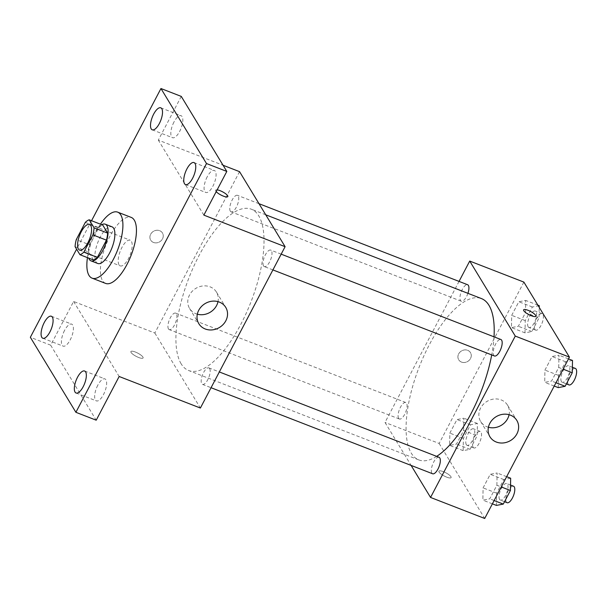 <?xml version="1.0" encoding="UTF-8"?>
<svg xmlns="http://www.w3.org/2000/svg" width="607" height="607" viewBox="0 0 607 607"><rect width="100%" height="100%" fill="white"/><g stroke="black" fill="none" stroke-linecap="round" stroke-linejoin="round"><path stroke-width="0.46" stroke-dasharray="3.04 2.28" d="M119.018 264.804A13.764 5.296 111.2 0 1 121.028 249.31A13.764 5.296 111.2 0 1 130.179 240.205A13.764 5.296 111.2 0 1 130.133 254.955A13.764 5.296 111.2 0 1 120.209 265.874A13.764 5.296 111.2 0 1 119.018 264.804M85.314 222.39L98.85 227.648L89.79 244.894L76.254 239.636M93.493 259.978L88.622 251.958L75.086 246.7M88.622 251.958A18.688 7.185 111.2 0 1 89.79 244.894M98.85 227.648A18.688 7.185 111.2 0 1 102.742 225.068M101.733 224.673A19.667 7.565 -68.8 0 0 93.372 234.712A19.667 7.565 -68.8 0 0 88.736 258.134M97.765 263.484A19.667 7.565 111.2 0 1 96.065 261.958A19.667 7.565 111.2 0 1 100.14 237.337A19.667 7.565 111.2 0 1 112.007 226.821M87.454 257.634A35.403 13.612 111.2 0 1 100.451 224.18M105.61 283.408A35.403 13.612 111.2 0 1 102.545 280.669A35.403 13.612 111.2 0 1 107.705 240.82A35.403 13.612 111.2 0 1 131.241 217.412M91.551 220.72L76.596 249.196M239.553 171.66L154.838 333.023L73.606 301.474L50.662 345.171L30.35 337.287M181.265 96.407L158.321 140.111L223.065 165.256M153.488 242.451A6.882 6.093 148.7 0 0 161.333 240.493A6.882 6.093 148.7 0 0 162.464 232.997A6.882 6.093 148.7 0 0 153.412 231.358A6.882 6.093 148.7 0 0 150.695 240.137A6.882 6.093 148.7 0 0 153.488 242.451A6.882 6.093 148.7 0 0 161.333 240.501A6.882 6.093 148.7 0 0 162.464 232.997A6.882 6.093 148.7 0 0 153.419 231.358A6.882 6.093 148.7 0 0 150.695 240.144A6.882 6.093 148.7 0 0 153.488 242.451M64.547 330.443A11.799 4.537 -68.8 0 0 63.128 346.127A11.799 4.537 -68.8 0 0 70.245 339.821A11.799 4.537 -68.8 0 0 71.672 324.13A11.799 4.537 -68.8 0 0 64.547 330.443M97.803 385.21A11.799 4.537 -68.8 0 0 96.376 400.893A11.799 4.537 -68.8 0 0 103.494 394.58A11.799 4.537 -68.8 0 0 104.92 378.897A11.799 4.537 -68.8 0 0 97.803 385.21M73.606 301.474L119.154 376.492M50.662 345.171L96.21 420.196M207.23 176.781A11.799 4.537 -68.8 0 0 205.803 192.472A11.799 4.537 -68.8 0 0 212.92 186.159A11.799 4.537 -68.8 0 0 214.347 170.468A11.799 4.537 -68.8 0 0 207.23 176.781M173.974 122.015A11.799 4.537 -68.8 0 0 172.547 137.706A11.799 4.537 -68.8 0 0 179.672 131.393A11.799 4.537 -68.8 0 0 181.098 115.709A11.799 4.537 -68.8 0 0 173.974 122.015M203.869 215.128L158.321 140.111M181.144 363.813A86.535 33.271 111.2 0 1 193.754 266.397A86.535 33.271 111.2 0 1 251.298 209.187A86.535 33.271 111.2 0 1 250.979 301.899A86.535 33.271 111.2 0 1 188.64 370.52A86.535 33.271 111.2 0 1 181.144 363.813M154.838 333.023L200.386 408.041M263.552 265.896A8.839 3.399 111.2 0 1 264.834 255.942A8.839 3.399 111.2 0 1 270.714 250.099A8.839 3.399 111.2 0 1 270.684 259.568A8.839 3.399 111.2 0 1 264.318 266.579A8.839 3.399 111.2 0 1 263.552 265.896M168.458 328.926A8.839 3.399 111.2 0 1 169.748 318.971A8.839 3.399 111.2 0 1 175.628 313.129A8.839 3.399 111.2 0 1 175.59 322.598A8.839 3.399 111.2 0 1 169.224 329.609A8.839 3.399 111.2 0 1 168.458 328.926M230.296 211.13A8.839 3.399 111.2 0 1 231.586 201.175A8.839 3.399 111.2 0 1 237.466 195.333A8.839 3.399 111.2 0 1 237.436 204.802A8.839 3.399 111.2 0 1 231.062 211.82A8.839 3.399 111.2 0 1 230.296 211.13M209.643 368.578A8.839 3.399 -68.8 0 0 208.876 367.888A8.839 3.399 -68.8 0 0 202.503 374.898A8.839 3.399 -68.8 0 0 202.472 384.375A8.839 3.399 -68.8 0 0 208.353 378.533A8.839 3.399 -68.8 0 0 209.643 368.578M216.198 191.645A6.882 1.798 -152.3 0 1 215.788 191.099A6.882 1.798 -152.3 0 1 215.614 190.196A6.882 1.798 -152.3 0 1 217.139 189.854M142.918 357.06A6.882 1.798 27.7 0 0 136.575 352.546A6.882 1.798 27.7 0 0 130.9 351.559A6.882 1.798 27.7 0 0 136.158 356.347A6.882 1.798 27.7 0 0 143.085 357.955A6.882 1.798 27.7 0 0 142.918 357.06A6.882 1.798 27.7 0 0 136.575 352.546A6.882 1.798 27.7 0 0 130.9 351.552A6.882 1.798 27.7 0 0 136.158 356.347A6.882 1.798 27.7 0 0 143.093 357.955A6.882 1.798 27.7 0 0 142.918 357.053M227.8 196.6L227.807 196.6A6.882 1.798 -152.3 0 1 227.8 196.6A6.882 1.798 -152.3 0 1 222.132 195.613A6.882 1.798 -152.3 0 1 215.781 191.099A6.882 1.798 -152.3 0 1 215.614 190.203A6.882 1.798 -152.3 0 1 217.131 189.862M197.321 314.198A15.736 13.931 -31.3 0 1 195.978 313.751A15.736 13.931 -31.3 0 1 189.589 308.47A15.736 13.931 -31.3 0 1 195.803 288.393A15.736 13.931 -31.3 0 1 216.487 292.134A15.736 13.931 -31.3 0 1 217.996 301.641M436.661 456.365A86.535 33.271 111.2 0 1 418.8 459.916A86.535 33.271 111.2 0 1 411.303 453.209A86.535 33.271 111.2 0 1 423.921 355.801A86.535 33.271 111.2 0 1 481.465 298.591M494.022 336.832A86.535 33.271 111.2 0 1 491.708 354.905M439.036 457.291A8.839 3.399 -68.8 0 0 432.67 464.302A8.839 3.399 -68.8 0 0 432.639 473.779M467.921 293.325A8.839 3.399 111.2 0 1 461.229 301.216A8.839 3.399 111.2 0 1 460.463 300.533A8.839 3.399 111.2 0 1 461.752 290.578A8.839 3.399 111.2 0 1 467.633 284.736M398.617 418.329A8.839 3.399 111.2 0 1 399.907 408.374A8.839 3.399 111.2 0 1 405.787 402.524A8.839 3.399 111.2 0 1 405.757 412.001A8.839 3.399 111.2 0 1 399.383 419.012A8.839 3.399 111.2 0 1 398.617 418.329M494.477 355.983A8.839 3.399 111.2 0 1 493.711 355.3A8.839 3.399 111.2 0 1 495.001 345.345A8.839 3.399 111.2 0 1 500.881 339.495M459.044 281.398L385.005 422.426L411.098 465.41M523.871 282.096L439.157 443.459L385.005 422.426M461.502 362.091A6.882 6.093 148.7 0 0 469.348 360.133A6.882 6.093 148.7 0 0 470.478 352.637A6.882 6.093 148.7 0 0 461.426 350.998A6.882 6.093 148.7 0 0 458.71 359.776A6.882 6.093 148.7 0 0 461.502 362.091A6.882 6.093 148.7 0 0 469.348 360.141A6.882 6.093 148.7 0 0 470.478 352.637A6.882 6.093 148.7 0 0 461.434 350.998A6.882 6.093 148.7 0 0 458.71 359.784A6.882 6.093 148.7 0 0 461.502 362.091M558.721 367.455L558.971 355.186L552.082 356.514L544.949 370.095L544.707 382.364L551.588 381.037L558.721 367.455L558.971 355.186L552.082 356.514L544.949 370.095L544.707 382.364L551.588 381.037L558.721 367.455L563.106 369.155M463.634 430.484L463.877 418.215L456.988 419.543L449.855 433.125L449.612 445.386L456.502 444.066L463.634 430.484L463.877 418.215L456.988 419.543L449.855 433.125L449.612 445.386L456.502 444.066L463.634 430.484L477.17 435.743L477.413 423.474L470.531 424.801L463.391 438.383L463.149 450.652L470.038 449.324L477.17 435.743M439.157 443.459L484.705 518.477M525.472 312.688L525.723 300.427L518.833 301.747L511.701 315.337L511.451 327.598L518.34 326.278L525.472 312.688L525.723 300.427L518.833 301.747L511.701 315.337L511.451 327.598L518.34 326.278L525.472 312.688L539.016 317.947L539.221 307.385M496.883 485.243L497.125 472.982L490.236 474.302L483.104 487.891L482.861 500.153L489.75 498.833L496.883 485.243L497.125 472.982L490.236 474.302L483.104 487.891L482.861 500.153L489.75 498.833L496.883 485.243L501.261 486.951M450.933 476.7A6.882 1.798 27.7 0 0 444.59 472.185A6.882 1.798 27.7 0 0 438.914 471.199A6.882 1.798 27.7 0 0 444.172 475.987A6.882 1.798 27.7 0 0 451.1 477.595A6.882 1.798 27.7 0 0 450.933 476.7A6.882 1.798 27.7 0 0 444.59 472.178A6.882 1.798 27.7 0 0 438.914 471.191A6.882 1.798 27.7 0 0 444.172 475.987A6.882 1.798 27.7 0 0 451.107 477.588A6.882 1.798 27.7 0 0 450.933 476.692M535.814 316.239L535.814 316.239A6.882 1.798 -152.3 0 1 530.146 315.253A6.882 1.798 -152.3 0 1 523.795 310.738A6.882 1.798 -152.3 0 1 523.629 309.843A6.882 1.798 -152.3 0 1 523.629 309.836L523.629 309.836M488.407 427.26A15.736 13.931 -31.3 0 1 487.064 426.812A15.736 13.931 -31.3 0 1 480.676 421.531A15.736 13.931 -31.3 0 1 486.897 401.462A15.736 13.931 -31.3 0 1 507.573 405.203A15.736 13.931 -31.3 0 1 509.091 414.702M510.669 478.24L503.78 479.568L496.647 493.15L496.397 505.411M499.569 499.386A8.839 3.399 111.2 0 1 500.851 489.432A8.839 3.399 111.2 0 1 506.731 483.582A8.839 3.399 111.2 0 1 506.701 493.059A8.839 3.399 111.2 0 1 500.335 500.069A8.839 3.399 111.2 0 1 499.569 499.386M506.648 476.685L497.125 472.982M503.78 479.568L490.236 474.302M496.647 493.15L483.104 487.891M492.383 503.856L482.861 500.153M494.128 500.532L489.75 498.833M507.103 502.702A8.839 3.399 111.2 0 1 506.337 502.012A8.839 3.399 111.2 0 1 507.627 492.057A8.839 3.399 111.2 0 1 513.507 486.215M572.507 360.452L565.618 361.772L558.486 375.354L558.243 387.623M561.407 381.591A8.839 3.399 111.2 0 1 562.697 371.636A8.839 3.399 111.2 0 1 568.577 365.793A8.839 3.399 111.2 0 1 568.547 375.263A8.839 3.399 111.2 0 1 562.173 382.273A8.839 3.399 111.2 0 1 561.407 381.591M568.493 358.889L558.971 355.186M565.618 361.772L552.082 356.514M558.486 375.354L544.949 370.095M554.229 386.06L544.707 382.364M555.974 382.736L551.588 381.037M568.941 384.906A8.839 3.399 111.2 0 1 568.175 384.223A8.839 3.399 111.2 0 1 569.465 374.269A8.839 3.399 111.2 0 1 575.345 368.419M466.313 444.62A8.839 3.399 111.2 0 1 467.602 434.665A8.839 3.399 111.2 0 1 473.483 428.823A8.839 3.399 111.2 0 1 473.452 438.292A8.839 3.399 111.2 0 1 467.079 445.303A8.839 3.399 111.2 0 1 466.313 444.62M477.413 423.474L463.877 418.215M470.531 424.801L456.988 419.543M463.391 438.383L449.855 433.125M463.149 450.652L449.612 445.386M470.038 449.324L456.502 444.066M473.088 447.253A8.839 3.399 111.2 0 1 474.371 437.298A8.839 3.399 111.2 0 1 480.251 431.448A8.839 3.399 111.2 0 1 480.22 440.925A8.839 3.399 111.2 0 1 473.847 447.936A8.839 3.399 111.2 0 1 473.088 447.253M539.259 305.685L532.369 307.005L525.237 320.595L524.994 332.856L531.884 331.536L539.016 317.947M528.158 326.824A8.839 3.399 111.2 0 1 529.448 316.869A8.839 3.399 111.2 0 1 535.328 311.027A8.839 3.399 111.2 0 1 535.291 320.504A8.839 3.399 111.2 0 1 528.925 327.514A8.839 3.399 111.2 0 1 528.158 326.824M537.863 305.139L525.723 300.427M532.369 307.005L518.833 301.747M525.237 320.595L511.701 315.337M524.994 332.856L511.451 327.598M531.884 331.536L518.34 326.278M534.926 329.457A8.839 3.399 111.2 0 1 536.216 319.502A8.839 3.399 111.2 0 1 542.097 313.66A8.839 3.399 111.2 0 1 542.066 323.129A8.839 3.399 111.2 0 1 535.693 330.14A8.839 3.399 111.2 0 1 534.926 329.457M79.593 250.099L120.209 265.874M89.563 224.431L130.179 240.205M152.243 129.815L172.547 137.706M160.787 107.818L181.098 115.709M42.816 338.243L63.128 346.127M51.36 316.239L71.672 324.13M76.065 393.01L96.376 400.893M84.608 371.006L104.92 378.897M185.492 184.581L205.803 192.472M194.035 162.585L214.347 170.468M189.589 308.47L198.83 323.698M216.487 292.134L225.728 307.362M265.745 214.795L251.298 209.187M418.8 459.916L188.64 370.52M202.472 384.375L211.061 387.714M208.876 367.888L219.332 371.954M258.999 203.694L237.466 195.333M461.229 301.216L231.062 211.82M405.787 402.524L175.628 313.129M399.383 419.012L169.224 329.609M281.178 254.158L270.714 250.099M272.907 269.918L264.318 266.579M480.676 421.531L489.925 436.759M507.573 405.203L516.823 420.431M510.533 485.061L506.731 483.582M504.538 501.708L500.335 500.069M572.371 367.265L568.577 365.793M566.384 383.912L562.173 382.273M480.251 431.448L473.483 428.823M473.847 447.936L467.079 445.303M542.097 313.66L535.328 311.027M535.693 330.14L528.925 327.514"/><path stroke-width="0.91" d="M78.402 249.029A13.764 5.296 111.2 0 1 80.405 233.536A13.764 5.296 111.2 0 1 89.563 224.431A13.764 5.296 111.2 0 1 89.51 239.181A13.764 5.296 111.2 0 1 79.593 250.099A13.764 5.296 111.2 0 1 78.402 249.029M83.849 252.14L92.901 234.894A18.688 7.185 111.2 0 0 94.07 227.83L89.206 219.81A18.688 7.185 111.2 0 0 85.314 222.39L76.254 239.636A18.688 7.185 111.2 0 0 75.086 246.7L79.957 254.72A18.688 7.185 111.2 0 0 83.849 252.14L97.386 257.398L106.445 240.152L92.901 234.894M97.386 257.398A18.688 7.185 111.2 0 1 93.493 259.978L79.957 254.72M106.445 240.152A18.688 7.185 111.2 0 0 107.614 233.088L102.742 225.068L89.206 219.81M88.736 258.134A19.667 7.565 -68.8 0 0 90.997 260.858A19.667 7.565 -68.8 0 0 105.163 245.258A19.667 7.565 -68.8 0 0 105.239 224.188A19.667 7.565 -68.8 0 0 101.733 224.673M105.239 224.188L112.007 226.821A19.667 7.565 111.2 0 1 111.938 247.891A19.667 7.565 111.2 0 1 97.765 263.484L90.997 260.858M107.614 233.088L94.07 227.83M100.451 224.18A35.403 13.612 111.2 0 1 117.705 212.154A35.403 13.612 111.2 0 1 117.576 250.084A35.403 13.612 111.2 0 1 92.067 278.15A35.403 13.612 111.2 0 1 89.001 275.411A35.403 13.612 111.2 0 1 87.454 257.634M117.705 212.154L131.241 217.412A35.403 13.612 111.2 0 1 131.112 255.342A35.403 13.612 111.2 0 1 105.61 283.408L92.067 278.15M192.609 178.268A11.799 4.537 111.2 0 1 185.492 184.581A11.799 4.537 111.2 0 1 185.537 171.94A11.799 4.537 111.2 0 1 194.035 162.585A11.799 4.537 111.2 0 1 192.609 178.268M83.189 386.697A11.799 4.537 111.2 0 1 76.065 393.01A11.799 4.537 111.2 0 1 76.11 380.361A11.799 4.537 111.2 0 1 84.608 371.006A11.799 4.537 111.2 0 1 83.189 386.697M49.933 331.93A11.799 4.537 111.2 0 1 42.816 338.243A11.799 4.537 111.2 0 1 42.862 325.602A11.799 4.537 111.2 0 1 51.36 316.239A11.799 4.537 111.2 0 1 49.933 331.93M159.36 123.509A11.799 4.537 111.2 0 1 152.243 129.815A11.799 4.537 111.2 0 1 152.281 117.174A11.799 4.537 111.2 0 1 160.787 107.818A11.799 4.537 111.2 0 1 159.36 123.509M76.596 249.196L30.35 337.287L75.898 412.305L206.501 163.541L160.954 88.523L91.551 220.72M75.898 412.305L96.21 420.196L119.154 376.492L200.386 408.041L285.1 246.685L203.869 215.128L226.813 171.432L181.265 96.407L160.954 88.523M285.1 246.685L239.553 171.66L223.065 165.256M226.813 171.432L206.501 163.541M205.219 328.979A15.736 13.931 -31.3 0 1 198.83 323.698A15.736 13.931 -31.3 0 1 205.052 303.621A15.736 13.931 -31.3 0 1 225.728 307.362A15.736 13.931 -31.3 0 1 223.148 324.51A15.736 13.931 -31.3 0 1 205.219 328.979M217.139 189.854A6.882 1.798 -152.3 0 1 224.302 192.814A6.882 1.798 -152.3 0 1 227.807 196.6A6.882 1.798 -152.3 0 1 222.701 195.856A6.882 1.798 -152.3 0 1 216.198 191.645M217.131 189.862A6.882 1.798 -152.3 0 1 224.294 192.814A6.882 1.798 -152.3 0 1 227.807 196.6M217.996 301.641A15.736 13.931 -31.3 0 1 197.321 314.198M265.745 214.795L481.465 298.591A86.535 33.271 111.2 0 1 494.022 336.832M491.708 354.905A86.535 33.271 111.2 0 1 436.661 456.365M211.061 387.714L432.639 473.779A8.839 3.399 -68.8 0 0 438.52 467.929A8.839 3.399 -68.8 0 0 439.802 457.974A8.839 3.399 -68.8 0 0 439.036 457.291L219.332 371.954M258.999 203.694L467.633 284.736A8.839 3.399 111.2 0 1 467.921 293.325M281.178 254.158L500.881 339.495A8.839 3.399 111.2 0 1 500.851 348.972A8.839 3.399 111.2 0 1 494.477 355.983L272.907 269.918M411.098 465.41L430.553 497.444L515.267 336.081L469.719 261.063L459.044 281.398M430.553 497.444L484.705 518.477L569.419 357.121L523.871 282.096L469.719 261.063M569.419 357.121L515.267 336.081M496.314 442.04A15.736 13.931 -31.3 0 1 489.925 436.759A15.736 13.931 -31.3 0 1 496.139 416.69A15.736 13.931 -31.3 0 1 516.823 420.431A15.736 13.931 -31.3 0 1 514.235 437.579A15.736 13.931 -31.3 0 1 496.314 442.04M523.803 310.738A6.882 1.798 -152.3 0 1 523.629 309.836A6.882 1.798 -152.3 0 1 530.564 311.444A6.882 1.798 -152.3 0 1 535.822 316.232A6.882 1.798 -152.3 0 1 530.146 315.245A6.882 1.798 -152.3 0 1 523.803 310.738M523.629 309.836A6.882 1.798 -152.3 0 1 530.556 311.452A6.882 1.798 -152.3 0 1 535.814 316.239M509.091 414.702A15.736 13.931 -31.3 0 1 488.407 427.26M492.383 503.856L496.397 505.411L503.286 504.091L510.419 490.502L510.669 478.24L506.648 476.685M503.286 504.091L494.128 500.532M510.419 490.502L501.261 486.951M510.533 485.061L513.507 486.215A8.839 3.399 111.2 0 1 513.469 495.691A8.839 3.399 111.2 0 1 507.103 502.702L504.538 501.708M554.229 386.06L558.243 387.623L565.132 386.295L572.264 372.713L572.507 360.452L568.493 358.889M565.132 386.295L555.974 382.736M572.264 372.713L563.106 369.155M572.371 367.265L575.345 368.419A8.839 3.399 111.2 0 1 575.315 377.895A8.839 3.399 111.2 0 1 568.941 384.906L566.384 383.912M539.221 307.385L539.259 305.685L537.863 305.139"/></g></svg>
